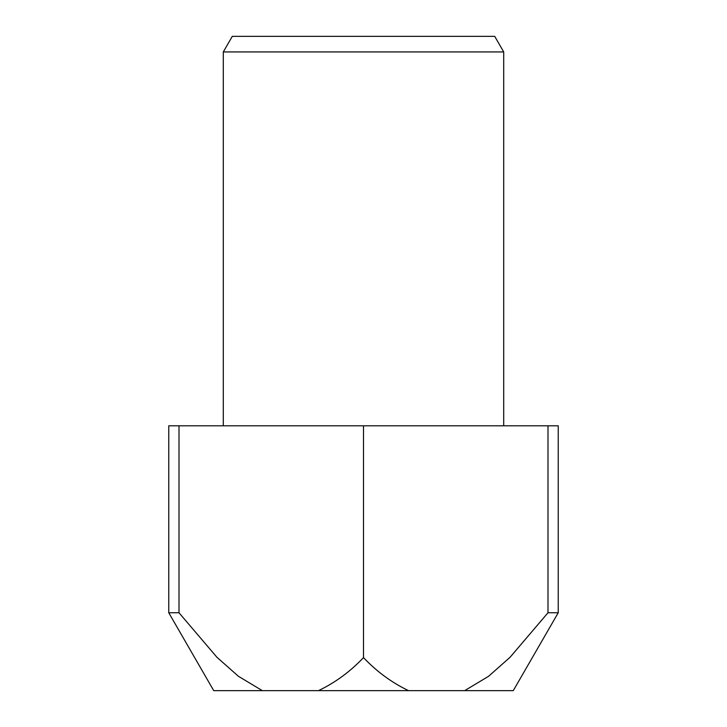 <?xml version="1.0" encoding="UTF-8"?>
<svg xmlns="http://www.w3.org/2000/svg" width="727" height="727" viewBox="0 0 727 727"><rect width="100%" height="100%" fill="white"/><g stroke="black" fill="none" stroke-linecap="round" stroke-linejoin="round"><path stroke-width="1.09" d="M223.289 51.926L232.286 36.35L494.714 36.35L503.711 51.926L223.289 51.926L223.289 425.813M503.711 51.926L503.711 425.813M262.329 690.65L213.738 690.65L168.764 612.761L179.006 612.761L216.928 657.263L238.401 676.274L262.329 690.65L318.462 690.65C335.147 682.68 350.16 671.666 363.5 657.617C376.84 671.666 391.853 682.68 408.538 690.65L318.462 690.65M168.764 612.761L168.764 425.813L558.236 425.813L558.236 612.761L547.994 612.761L510.072 657.263L488.599 676.274L464.671 690.65L408.538 690.65M558.236 612.761L513.262 690.65L464.671 690.65M547.994 425.813L547.994 612.761M179.006 425.813L179.006 612.761M363.5 425.813L363.5 657.617"/></g></svg>
